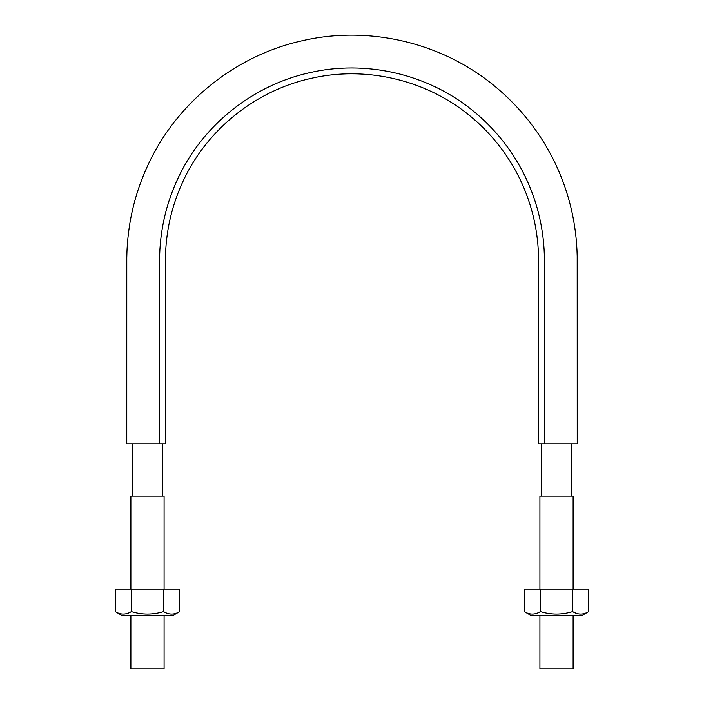 <?xml version="1.0" encoding="UTF-8"?>
<svg xmlns="http://www.w3.org/2000/svg" width="704" height="704" viewBox="0 0 704 704"><rect width="100%" height="100%" fill="white"/><g stroke="black" fill="none" stroke-linecap="round" stroke-linejoin="round"><path stroke-width="1.06" d="M158.004 443.802L126.764 443.802L165.414 443.802L165.414 260.41C165.519 232.065 171.679 205.084 183.894 179.45C207.891 128.876 255.851 90.658 310.482 78.496C364.971 65.736 424.776 79.394 468.336 114.523C490.45 132.29 507.707 153.93 520.106 179.45C532.321 205.084 538.481 232.065 538.586 260.41L538.586 443.802L577.236 443.802L545.996 443.802M159.57 443.802L159.57 260.41C159.676 231.167 166.03 203.342 178.622 176.915C203.386 124.766 252.842 85.342 309.179 72.802C365.376 59.646 427.055 73.726 471.979 109.956C494.78 128.278 512.582 150.594 525.378 176.915C537.97 203.342 544.324 231.167 544.43 260.41L544.43 443.802M164.085 589.116L164.085 496.153L130.882 496.153L130.882 589.116M164.085 615.683L164.085 668.8L130.882 668.8L130.882 615.683M573.118 589.116L573.118 496.153L539.915 496.153L539.915 589.116M573.118 615.683L573.118 668.8L539.915 668.8L539.915 615.683M163.583 589.116L115.28 589.116L115.28 611.653C120.639 614.926 125.998 614.926 131.384 611.653C142.094 614.926 152.821 614.926 163.583 611.653C168.942 614.926 174.31 614.926 179.687 611.653L179.687 589.116L163.583 589.116L163.583 611.653M131.384 589.116L131.384 611.653M115.28 611.653L122.25 615.683L172.718 615.683L179.687 611.653M572.616 589.116L524.313 589.116L524.313 611.653C529.663 614.926 535.031 614.926 540.417 611.653C551.126 614.926 561.854 614.926 572.616 611.653C577.975 614.926 583.334 614.926 588.72 611.653L588.72 589.116L572.616 589.116L572.616 611.653M540.417 589.116L540.417 611.653M576.602 613.474L573.118 611.934M524.313 611.653L531.282 615.683L581.75 615.683L588.72 611.653M577.236 443.802L577.192 256.036C576.462 223.74 569.21 192.975 555.447 163.759C540.786 133.206 520.353 107.184 494.146 85.694C441.338 42.214 368.148 25.194 301.567 40.894C236.306 55.51 178.974 100.971 149.811 161.154C134.983 191.629 127.31 223.802 126.782 257.69L126.764 443.802M162.36 496.153L162.36 443.802M132.607 496.153L132.607 443.802M571.393 496.153L571.393 443.802M541.64 496.153L541.64 443.802"/></g></svg>
